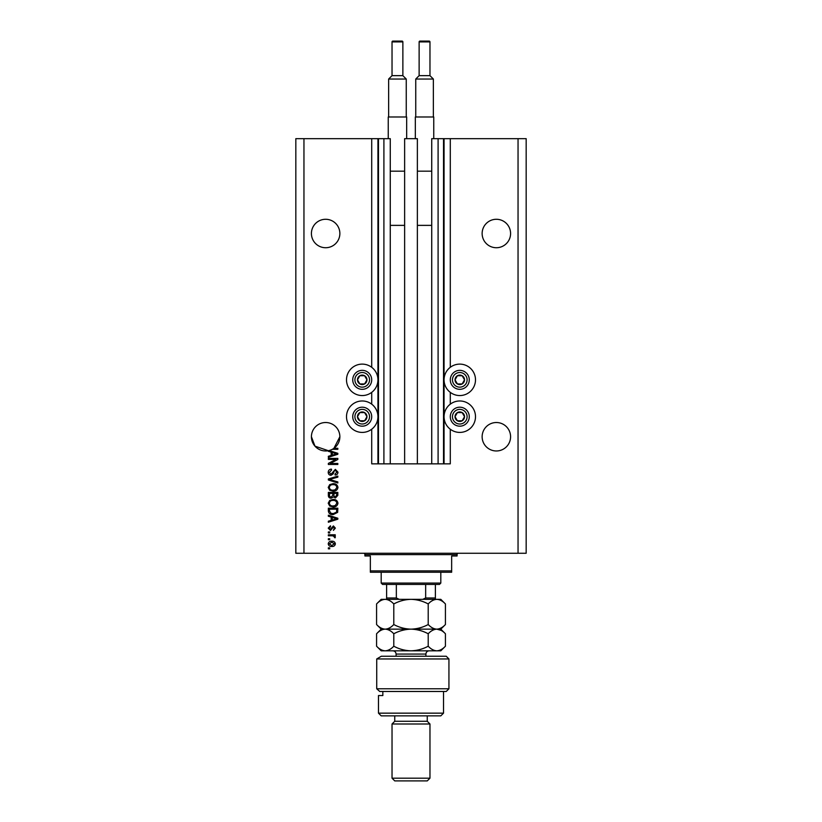<?xml version="1.0" encoding="UTF-8"?>
<svg xmlns="http://www.w3.org/2000/svg" width="822" height="822" viewBox="0 0 822 822"><rect width="100%" height="100%" fill="white"/><g stroke="black" fill="none" stroke-linecap="round" stroke-linejoin="round"><path stroke-width="1.23" d="M404.63 463.844L417.37 463.844L417.37 138.661L404.63 138.661L404.63 463.844L390.265 463.844L390.265 138.661L371.708 138.661L371.708 367.3M371.708 392.371L371.708 404.157M371.708 429.228L371.708 463.844L378.48 463.844L378.48 138.661M383.905 138.661L383.905 463.844L378.48 463.844M390.265 463.844L383.905 463.844M438.095 138.661L438.095 463.844L443.52 463.844L443.52 138.661L431.735 138.661L431.735 463.844L417.37 463.844M438.095 463.844L431.735 463.844M443.52 138.661L444.065 138.661L444.065 463.844L443.52 463.844M450.292 429.228L450.292 463.844L444.065 463.844M518.045 138.661L518.045 553.268L526.172 553.268L526.172 138.661L450.292 138.661L450.292 367.3M450.292 392.371L450.292 404.157M450.292 138.661L444.065 138.661M510.585 233.499A14.231 14.231 0 0 0 496.365 219.279A14.231 14.231 0 0 0 482.134 233.499A14.231 14.231 0 0 0 496.365 247.73A14.231 14.231 0 0 0 510.585 233.499M339.866 233.499A14.231 14.231 0 0 0 325.635 219.279A14.231 14.231 0 0 0 311.415 233.499A14.231 14.231 0 0 0 325.635 247.73A14.231 14.231 0 0 0 339.866 233.499M510.585 436.739A14.231 14.231 0 0 0 496.365 422.518A14.231 14.231 0 0 0 482.134 436.739A14.231 14.231 0 0 0 496.365 450.97A14.231 14.231 0 0 0 510.585 436.739M339.866 436.739A14.231 14.231 0 0 0 325.635 422.518A14.231 14.231 0 0 0 311.415 436.739L314.96 446.141L328.348 450.713A14.231 14.231 0 0 0 339.866 436.739L333.907 448.319L337.832 448.319L337.832 449.305L332.314 449.305M459.775 364.115A15.721 15.721 0 0 0 444.065 379.836A15.721 15.721 0 0 0 459.775 395.557A15.721 15.721 0 0 0 475.496 379.836A15.721 15.721 0 0 0 459.775 364.115M459.775 400.972A15.721 15.721 0 0 1 475.496 416.692A15.721 15.721 0 0 1 459.775 432.413A15.721 15.721 0 0 1 444.065 416.692A15.721 15.721 0 0 1 459.775 400.972M362.225 395.557A15.721 15.721 0 0 1 346.504 379.836A15.721 15.721 0 0 1 362.225 364.115A15.721 15.721 0 0 1 377.935 379.836A15.721 15.721 0 0 1 362.225 395.557M362.225 432.413A15.721 15.721 0 0 0 377.935 416.692A15.721 15.721 0 0 0 362.225 400.972A15.721 15.721 0 0 0 346.504 416.692A15.721 15.721 0 0 0 362.225 432.413M329.119 450.538L337.832 453.323L337.832 454.278L328.348 457.309L328.348 456.292L331.184 455.46L331.184 452.151L328.348 451.319L328.348 450.713A14.231 14.231 0 0 1 311.415 436.739M335.9 459.406L328.348 459.406L328.348 458.419L337.832 458.419L337.832 459.467L330.269 463.474L337.832 463.474L337.832 464.461L328.348 464.461L328.348 463.403L335.9 459.406M330.989 475.301C329.201 475.126 328.276 474.13 328.225 472.311C328.348 470.318 329.417 469.259 331.43 469.136L331.554 470.122L329.334 472.393L330.958 474.315L335.355 469.383L337.955 472.136C337.873 473.945 336.928 474.911 335.119 475.054L334.996 474.068L336.845 472.167L335.335 470.369L334.369 470.677L333.249 473.832L330.989 475.301M337.832 482.976L328.348 479.986L328.348 478.969L337.832 476.133L337.832 477.15L329.458 479.421L337.832 481.949L337.832 482.976M328.225 487.436L329.714 484.631L332.961 483.675C335.787 483.562 337.452 484.816 337.955 487.436C337.462 490.004 335.838 491.258 333.085 491.186L329.673 490.22L328.225 487.436M328.225 503.198L329.714 500.403L332.961 499.437C335.787 499.324 337.452 500.577 337.955 503.208C337.462 505.777 335.838 507.03 333.085 506.958L329.673 505.992L328.225 503.198M331.184 517.059L328.348 516.237L328.348 515.209L337.832 518.24L337.832 519.196L328.348 522.227L328.348 521.21L331.184 520.377L331.184 517.059M329.704 548.839L328.348 548.839L328.348 547.853L329.704 547.853L329.704 548.839M518.045 553.268L295.828 553.268L295.828 138.661L303.955 138.661L303.955 553.268M371.708 138.661L303.955 138.661M331.872 546.496C329.817 546.62 328.595 545.736 328.225 543.845C328.595 541.975 329.776 541.092 331.8 541.195C333.814 541.092 335.006 541.975 335.366 543.845C335.016 545.695 333.855 546.579 331.872 546.496M329.704 539.715L328.348 539.715L328.348 538.739L329.704 538.739L329.704 539.715M331.924 535.78L328.348 535.78L328.348 534.793L335.242 534.793L335.242 535.78L334.143 535.78L335.366 536.941L334.996 537.876L333.331 535.954L331.924 535.78M329.704 532.944L328.348 532.944L328.348 531.957L329.704 531.957L329.704 532.944M330.454 530.478L328.225 528.156L330.444 525.803L330.567 526.789L329.211 528.217L330.28 529.491L333.403 525.926L335.366 528.114L333.403 530.354L334.379 528.145L333.537 526.912L330.454 530.478M333.146 514.593C330.331 514.767 328.738 513.555 328.348 510.986L328.348 508.191L337.832 508.191L337.657 512.373L333.146 514.593M331.132 498.214C329.293 498.132 328.358 497.176 328.348 495.337L328.348 492.419L337.832 492.419L337.832 495.358L335.448 497.968L333.465 496.909L331.132 498.214M334.379 543.825L331.8 542.181L329.211 543.876L331.8 545.51L334.379 543.825M335.047 518.281L332.293 517.387L332.293 520.049L336.845 518.723L335.047 518.281M336.722 509.167L329.458 509.167L329.458 510.863L330.834 513.226L333.157 513.606L336.537 512.178L336.722 509.167M336.845 503.208C336.434 501.204 335.14 500.269 332.951 500.423C330.906 500.362 329.704 501.286 329.334 503.187C329.735 505.15 330.989 506.075 333.105 505.972L335.253 505.561L336.845 503.208M336.722 493.406L333.896 493.406L333.979 496.118L335.294 496.981L336.722 495.019L336.722 493.406M332.787 493.406L329.458 493.406L329.581 496.313L331.122 497.228L332.787 495.224L332.787 493.406M336.845 487.446C336.434 485.432 335.14 484.507 332.951 484.661C330.906 484.6 329.704 485.514 329.334 487.425C329.735 489.388 330.989 490.313 333.105 490.2L335.253 489.789L336.845 487.446M335.047 453.364L332.293 452.47L332.293 455.131L336.845 453.806L335.047 453.364M366.324 382.209A4.747 4.747 0 0 0 359.851 375.726A4.747 4.747 0 0 0 359.851 383.946A4.747 4.747 0 0 0 366.324 382.209M365.78 381.891L366.961 379.836L364.598 375.726L359.851 375.726L357.478 379.836L359.851 383.946L364.598 383.946L365.78 381.891M354.005 375.089A9.484 9.484 0 0 1 366.961 371.626A9.484 9.484 0 0 1 370.434 384.583A9.484 9.484 0 0 1 357.478 388.046A9.484 9.484 0 0 1 354.005 375.089A9.484 9.484 0 0 0 357.478 388.046A9.484 9.484 0 0 0 370.434 384.583M366.961 379.836L364.598 375.726L359.851 375.726L357.478 379.836L359.851 383.946L364.598 383.946L366.961 379.836M463.885 382.209A4.747 4.747 0 0 0 457.402 375.726A4.747 4.747 0 0 0 457.402 383.946A4.747 4.747 0 0 0 463.885 382.209M463.331 381.891L464.522 379.836L462.149 375.726L457.402 375.726L455.039 379.836L457.402 383.946L462.149 383.946L463.331 381.891M451.566 375.089A9.484 9.484 0 0 1 464.522 371.626A9.484 9.484 0 0 1 467.995 384.583A9.484 9.484 0 0 1 455.039 388.046A9.484 9.484 0 0 1 451.566 375.089A9.484 9.484 0 0 0 455.039 388.046A9.484 9.484 0 0 0 467.995 384.583M464.522 379.836L462.149 375.726L457.402 375.726L455.039 379.836L457.402 383.946L462.149 383.946L464.522 379.836M463.885 419.066A4.747 4.747 0 0 0 457.402 412.582A4.747 4.747 0 0 0 457.402 420.802A4.747 4.747 0 0 0 463.885 419.066M463.331 418.747L464.522 416.692L462.149 412.582L457.402 412.582L455.039 416.692L457.402 420.802L462.149 420.802L463.331 418.747M451.566 411.945A9.484 9.484 0 0 1 464.522 408.472A9.484 9.484 0 0 1 467.995 421.429A9.484 9.484 0 0 1 455.039 424.902A9.484 9.484 0 0 1 451.566 411.945A9.484 9.484 0 0 0 455.039 424.902A9.484 9.484 0 0 0 467.995 421.429M464.522 416.692L462.149 412.582L457.402 412.582L455.039 416.692L457.402 420.802L462.149 420.802L464.522 416.692M366.324 419.066A4.747 4.747 0 0 0 359.851 412.582A4.747 4.747 0 0 0 359.851 420.802A4.747 4.747 0 0 0 366.324 419.066M365.78 418.747L366.961 416.692L364.598 412.582L359.851 412.582L357.478 416.692L359.851 420.802L364.598 420.802L365.78 418.747M354.005 411.945A9.484 9.484 0 0 1 366.961 408.472A9.484 9.484 0 0 1 370.434 421.429A9.484 9.484 0 0 1 357.478 424.902A9.484 9.484 0 0 1 354.005 411.945A9.484 9.484 0 0 0 357.478 424.902A9.484 9.484 0 0 0 370.434 421.429M366.961 416.692L364.598 412.582L359.851 412.582L357.478 416.692L359.851 420.802L364.598 420.802L366.961 416.692M363.581 553.268A1.356 1.356 0 0 1 364.927 554.624L364.927 555.98L370.352 555.98L370.352 570.879L451.648 570.879L451.648 555.98L457.073 555.98L457.073 554.624L364.927 554.624M458.419 553.268A1.356 1.356 0 0 0 457.073 554.624M451.648 570.879L451.648 572.235L370.352 572.235L370.352 570.879M440.808 583.075L439.451 584.432L382.549 584.432L381.192 583.075L440.808 583.075L440.808 572.235M381.192 583.075L381.192 572.235M435.393 599.341L435.393 597.984L435.393 599.341M435.393 584.432L435.393 597.984L425.652 597.984L422.816 599.341M425.652 584.432L425.652 597.984M396.348 584.432L396.348 597.984L399.184 599.341M386.607 584.432L386.607 599.341L386.607 597.984L396.348 597.984M446.233 656.244L448.935 658.956L376.723 658.956L381.316 656.244L446.233 656.244M443.52 713.157L440.808 715.859L381.192 715.859L378.48 713.157L443.52 713.157L443.52 691.477M427.255 721.284L394.745 721.284L392.032 723.997L429.968 723.997L427.255 721.284L427.255 715.859M429.968 778.187L427.255 780.9L394.745 780.9L392.032 778.187L429.968 778.187L429.968 723.997M392.032 778.187L392.032 723.997M394.745 721.284L394.745 715.859M382.836 691.477L382.836 695.535L378.48 695.535L382.836 695.535M378.48 713.157L378.48 695.535M448.935 688.764L446.233 691.477L379.743 691.477L376.723 688.764L376.723 658.956L376.723 688.764L448.935 688.764L448.935 658.956M376.723 688.764L379.743 691.477M381.316 656.244L376.723 658.956M428.211 603.944C430.892 601.067 433.759 599.526 436.811 599.341C439.842 599.515 442.709 601.046 445.421 603.944L445.421 624.535C442.739 627.412 439.873 628.953 436.811 629.149C433.79 628.974 430.923 627.433 428.211 624.535L428.211 603.944C422.785 601.046 417.042 599.515 411 599.341C404.886 599.526 399.153 601.067 393.789 603.944L393.789 624.535C391.097 627.422 388.231 628.964 385.189 629.149C382.148 628.964 379.281 627.422 376.579 624.535L376.579 603.944C379.271 601.057 382.148 599.526 385.189 599.341C388.22 599.526 391.087 601.057 393.789 603.944M428.211 624.535C422.847 627.412 417.114 628.953 411 629.149C404.958 628.974 399.215 627.433 393.789 624.535M445.421 624.535L440.808 629.149L381.192 629.149L376.579 624.535M445.421 603.944L440.808 599.341L381.192 599.341L376.579 603.944M436.811 629.149C439.842 629.323 442.709 630.864 445.421 633.762L445.421 646.215C442.739 649.092 439.873 650.634 436.811 650.829L381.192 650.829L376.579 646.215L376.579 633.762C379.281 630.864 382.148 629.323 385.189 629.149C388.22 629.333 391.097 630.864 393.789 633.762C399.153 630.875 404.886 629.333 411 629.149C417.042 629.323 422.785 630.864 428.211 633.762C430.892 630.875 433.759 629.333 436.811 629.149L441.229 630.423M445.421 646.215L440.808 650.829L436.811 650.829C433.79 650.654 430.923 649.113 428.211 646.215C422.847 649.092 417.114 650.634 411 650.829C404.958 650.654 399.215 649.113 393.789 646.215C391.087 649.103 388.22 650.644 385.189 650.829C382.148 650.644 379.281 649.103 376.579 646.215M393.789 646.215L393.789 633.762M428.211 646.215L428.211 633.762M402.872 75.655L402.872 41.912A0.812 0.812 0 0 0 402.061 41.1L392.844 41.1A0.812 0.812 0 0 0 392.032 41.912L392.032 75.655L402.872 75.655L406.253 79.035L388.642 79.035L388.642 116.981M392.032 75.655L388.642 79.035M388.241 138.661L388.241 116.981L406.664 116.981L406.664 138.661M406.253 79.035L406.253 116.981M390.265 225.372L404.63 225.372M390.265 171.171L404.63 171.171M429.968 75.655L429.968 41.912A0.812 0.812 0 0 0 429.156 41.1L419.939 41.1A0.812 0.812 0 0 0 419.128 41.912L419.128 75.655L429.968 75.655L433.358 79.035L415.747 79.035L415.747 116.981M419.128 75.655L415.747 79.035M415.336 138.661L415.336 116.981L433.759 116.981L433.759 138.661M433.358 79.035L433.358 116.981M417.37 225.372L431.735 225.372M417.37 171.171L431.735 171.171M377.935 138.661L377.935 463.844M368.554 383.494A7.316 7.316 0 0 0 365.882 373.496A7.316 7.316 0 0 0 355.885 376.178A7.316 7.316 0 0 0 358.567 386.176A7.316 7.316 0 0 0 368.554 383.494M466.115 383.494A7.316 7.316 0 0 0 463.433 373.496A7.316 7.316 0 0 0 453.446 376.178A7.316 7.316 0 0 0 456.118 386.176A7.316 7.316 0 0 0 466.115 383.494M466.115 420.35A7.316 7.316 0 0 0 463.433 410.353A7.316 7.316 0 0 0 453.446 413.034A7.316 7.316 0 0 0 456.118 423.032A7.316 7.316 0 0 0 466.115 420.35M368.554 420.35A7.316 7.316 0 0 0 365.882 410.353A7.316 7.316 0 0 0 355.885 413.034A7.316 7.316 0 0 0 358.567 423.032A7.316 7.316 0 0 0 368.554 420.35M425.909 656.244L425.909 654.076L396.091 654.076C395.906 652.103 394.817 651.014 392.844 650.829M402.872 41.912L392.032 41.912M429.968 41.912L419.128 41.912M440.808 629.149L445.421 633.762M381.192 629.149L376.579 633.762M396.091 656.244L396.091 654.076M425.909 654.076C426.094 652.103 427.183 651.014 429.156 650.829"/></g></svg>
